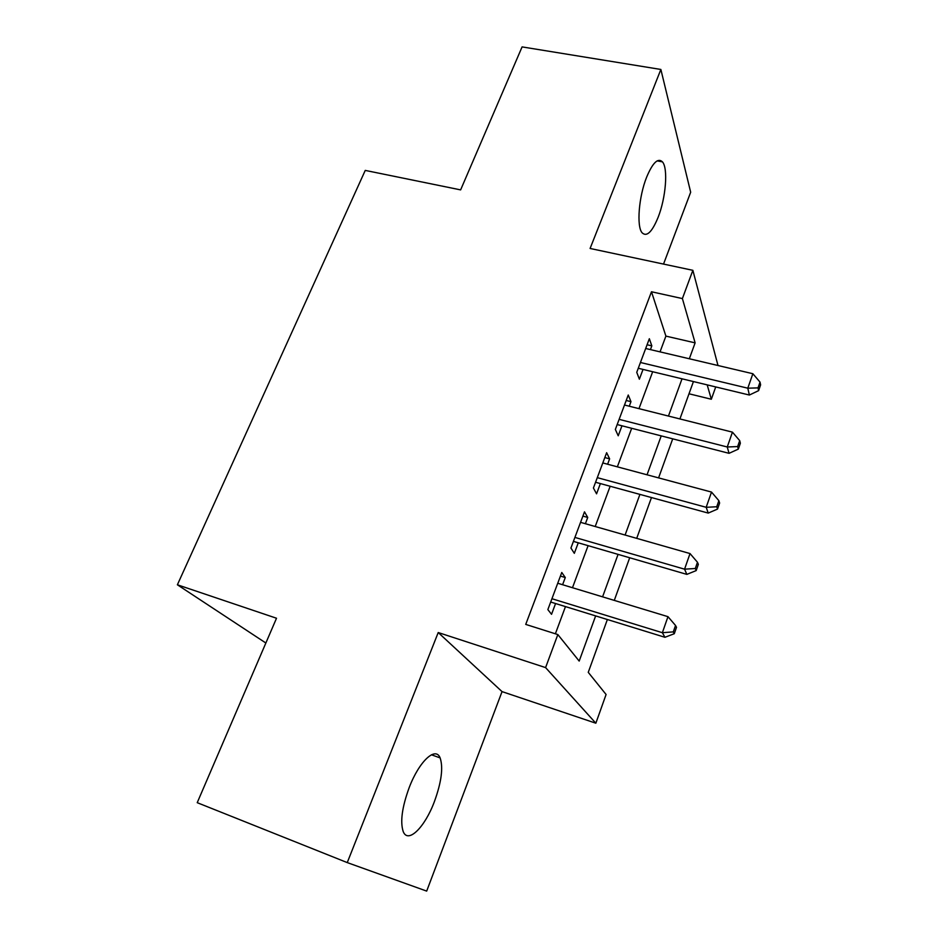 <?xml version="1.0" encoding="UTF-8"?>
<svg xmlns="http://www.w3.org/2000/svg" width="938" height="938" viewBox="0 0 938 938"><rect width="100%" height="100%" fill="white"/><g stroke="black" fill="none" stroke-linecap="round" stroke-linejoin="round"><path stroke-width="1.41" d="M434.435 801.509C441.47 782.069 443.357 767.53 440.121 757.904C435.666 746.109 419.227 761.14 409.238 787.486C402.097 807.032 400.069 821.676 403.164 831.42C407.913 844.259 424.949 827.199 434.435 801.509M658.183 217.17C665.828 197.848 668.266 168.383 662.451 161.864C657.995 157.561 652.719 162.661 646.634 177.165C638.766 196.722 636.468 226.363 642.061 232.741C646.716 237.255 652.098 232.061 658.183 217.17M607.367 619.526L588.255 672.347L606.089 694.495L595.853 723.21L545.588 667.598L557.84 634.569L579.18 661.079L595.642 615.903M265.853 643.011L177.388 584.784L276.511 618.236L197.226 802.682L347.259 862.597L426.684 891.1L502.041 691.611L595.853 723.21M663.529 264.082L690.673 192.22L660.868 69.459L590.096 248.464L692.865 270.32L717.992 365.515M715.717 386.937L711.332 399.248L707.193 384.885M689.008 393.784L711.332 399.248M177.388 584.784L365.245 170.411L460.628 189.886L522.091 46.9L660.868 69.459M562.601 584.726L565.286 577.538L561.768 572.473L547.851 609.606L551.544 614.32L555.577 603.533M585.394 523.721L587.727 517.448L584.491 511.831L570.925 548.038L574.326 553.326L578.265 542.809M607.613 464.228L609.618 458.846L606.64 452.702L593.414 488.006L596.556 493.834L600.379 483.574M629.281 406.213L630.981 401.663L628.249 395.015L615.351 429.452L618.224 435.807L621.964 425.793M660.047 351.867L665.898 336.109L651.488 291.765L525.726 624.403L557.84 634.569M555.378 633.795L565.473 606.593M572.485 587.716L588.103 545.67M595.208 526.511L610.157 486.247M617.356 466.843L631.673 428.291M638.966 408.651L652.672 371.741M650.433 349.604L651.828 345.864L649.342 338.735L636.75 372.339L639.376 379.187L643.034 369.42M502.041 691.611L438.222 632.54L347.259 862.597M438.222 632.54L545.588 667.598M651.488 291.765L682.395 298.577L692.865 270.32M693.428 381.567L679.909 418.946M672.71 438.843L658.582 477.899M651.476 497.562L636.714 538.353M629.703 557.77L614.284 600.39M689.324 358.762L695.117 342.862L682.395 298.577M602.583 596.838L618.06 554.381M625.095 535.047L639.915 494.396M647.044 474.804L661.231 435.889M668.454 416.062L682.02 378.811M665.898 336.109L695.117 342.862M647.091 344.75L651.828 345.864M626.209 400.479L630.981 401.663M604.822 457.568L609.618 458.846M582.897 516.088L587.727 517.448M560.42 576.073L565.286 577.538M638.274 368.271L749.368 395.039L747.797 388.191L640.443 362.49M758.021 387.886L758.608 390.642L760.612 384.873L760.026 382.106L758.021 387.886L747.797 388.191L752.862 373.723L645.684 348.49M749.368 395.039L758.608 390.642M760.026 382.106L752.862 373.723M617.181 424.562L729.049 453.324L727.255 446.992L619.139 419.356M737.643 446.57L738.323 449.114L740.375 443.205L739.707 440.637L737.643 446.57L727.255 446.992L732.437 432.148L624.509 405.017M729.049 453.324L738.323 449.114M739.707 440.637L732.437 432.148M595.571 482.261L708.225 513.086L706.185 507.306L597.295 477.653M716.749 506.755L717.523 509.076L719.634 503.014L718.86 500.669L716.749 506.755L706.185 507.306L711.508 492.075L602.806 462.938M708.225 513.086L717.523 509.076M718.86 500.669L711.508 492.075M573.411 541.39L686.862 574.384L684.564 569.178L574.9 537.415M695.304 568.498L696.184 570.597L698.341 564.371L697.473 562.261L695.304 568.498L684.564 569.178L690.016 553.561L580.552 522.337M686.862 574.384L696.184 570.597M697.473 562.261L690.016 553.561M550.688 602.032L664.936 637.289L662.369 632.704L551.931 598.725M673.308 631.884L674.281 633.725L676.497 627.334L675.536 625.47L673.308 631.884L662.369 632.704L667.973 616.665L557.735 583.248M664.936 637.289L674.281 633.725M675.536 625.47L667.973 616.665M440.121 757.904L431.457 754.785M662.451 161.864L657.139 160.879"/></g></svg>
